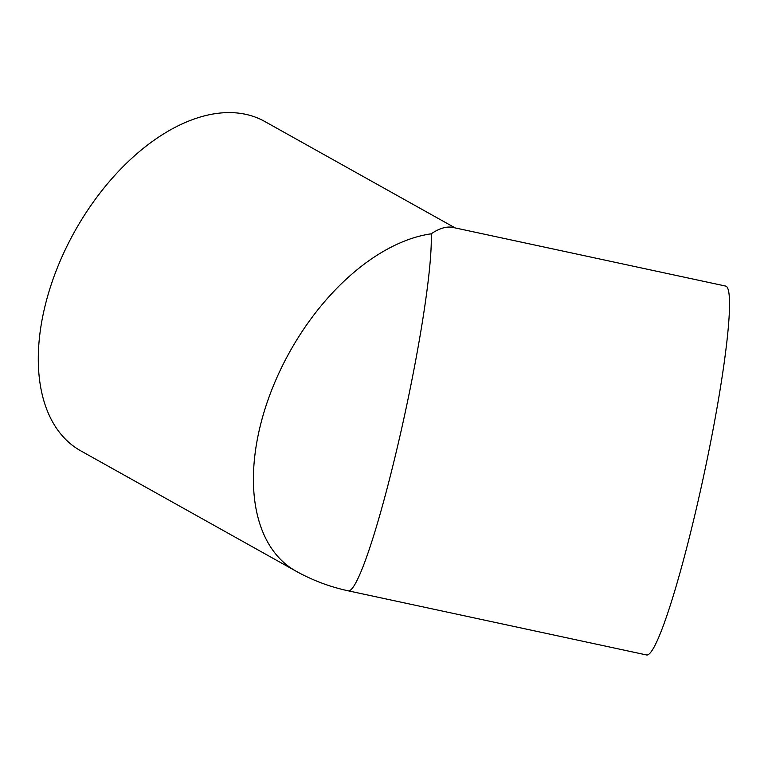 <?xml version="1.0" encoding="UTF-8"?>
<svg xmlns="http://www.w3.org/2000/svg" width="768" height="768" viewBox="0 0 768 768"><rect width="100%" height="100%" fill="white"/><g stroke="black" fill="none" stroke-linecap="round" stroke-linejoin="round"><path stroke-width="1.15" d="M431.165 233.818C439.45 228.269 446.669 226.138 452.842 227.414L725.818 286.109A188.64 18.288 -77.9 0 1 689.789 535.699A188.64 18.288 -77.9 0 1 646.512 654.95L348.163 590.813A188.64 18.288 -77.9 0 0 391.44 471.562A188.64 18.288 -77.9 0 0 431.165 233.818A188.64 112.214 -60.8 0 0 260.592 424.56A188.64 112.214 -60.8 0 0 295.776 571.037A188.64 188.64 0 0 0 348.163 590.813M295.776 571.037L80.65 450.778A188.64 112.214 -60.8 0 1 45.466 304.301A188.64 112.214 -60.8 0 1 264.739 121.469L455.155 227.914"/></g></svg>
